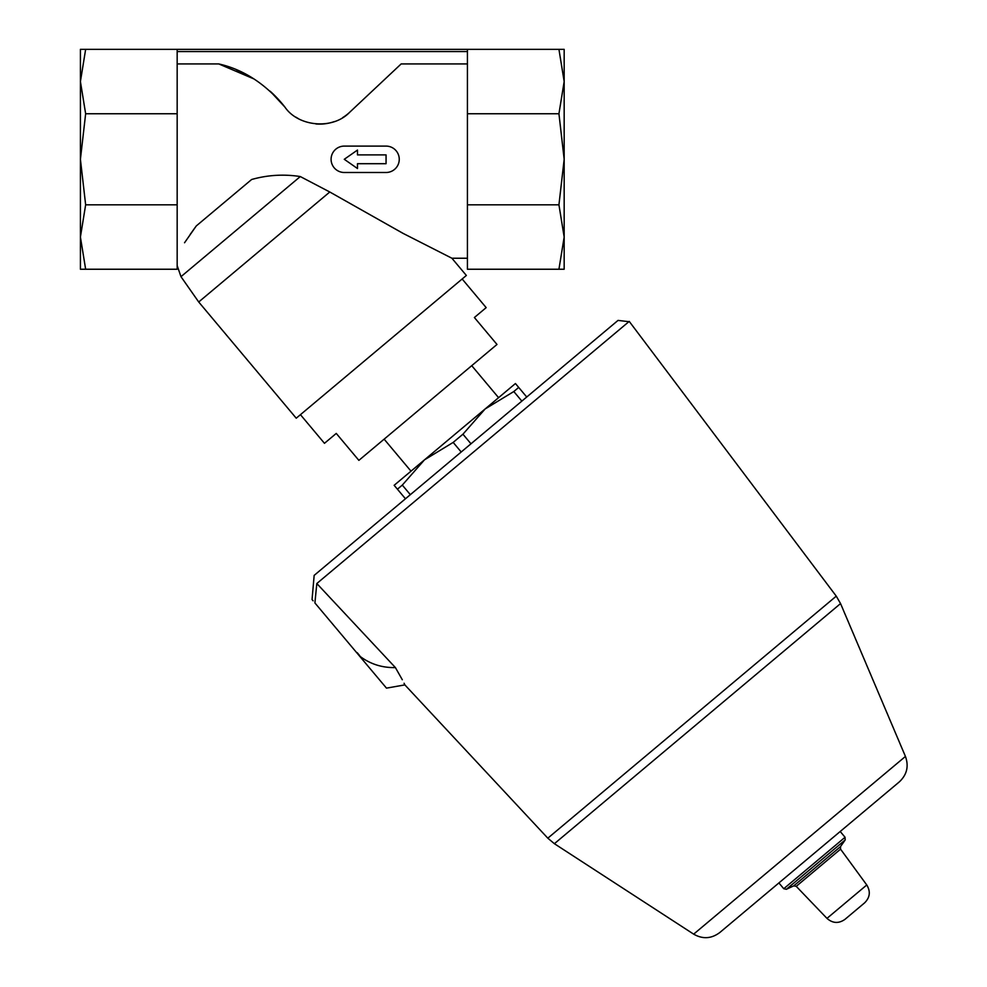 <?xml version="1.0" encoding="UTF-8"?>
<svg xmlns="http://www.w3.org/2000/svg" width="987" height="987" viewBox="0 0 987 987"><rect width="100%" height="100%" fill="white"/><g stroke="black" fill="none" stroke-linecap="round" stroke-linejoin="round"><path stroke-width="1.48" d="M558.938 269.241L564.169 237.04L558.938 204.827L467.419 204.827L467.419 269.241L564.169 269.241L564.169 49.35L80.416 49.35L80.416 81.551L85.647 49.35M177.166 113.752L177.166 269.241L80.416 269.241L80.416 81.551L85.647 113.752L177.166 113.752L177.166 49.35M342.649 117.626A43.983 43.983 0 0 0 349.756 112.197C332.73 130.124 298.21 126.718 284.885 107.065A120.5 120.5 0 0 0 270.105 91.174L284.885 107.065C265.552 83.87 243.518 69.497 218.781 63.933L177.166 63.933M218.781 63.933L253.881 78.911A120.5 120.5 0 0 0 236.559 69.867M349.756 112.197L401.154 63.933L467.419 63.933M467.419 258.236L451.91 258.236L466.357 275.459L296.236 418.204L198.708 301.985L329.781 191.996L402.721 233.203L451.91 258.236L403.325 233.512L329.781 191.996L300.295 176.55C283.8 174.008 267.576 174.983 251.611 179.511L196.253 225.961L184.544 242.753M190.096 234.561L195.019 227.652M177.166 265.589L180.979 276.668L300.295 176.55M300.443 414.676L324.464 443.311L336.259 433.416L358.873 460.361L496.992 344.463L474.389 317.518L486.172 307.623L462.15 278.988M526.737 397.008L515.436 383.536L485.11 408.976L513.808 391.531L518.693 387.422M521.852 401.117L513.808 391.531M470.984 443.792L462.94 434.206L485.11 408.976L424.472 459.856L453.169 442.41L462.94 434.206M461.213 451.997L453.169 442.41M410.345 494.684L402.301 485.098L424.472 459.856L394.146 485.308L397.416 489.194L402.301 485.098M405.46 498.78L397.416 489.194M359.453 655.923C369.965 663.992 381.944 667.878 395.405 667.582C408.112 690.394 408.112 690.394 395.405 667.582L316.815 583.527L629.225 321.392L316.815 583.527L314.902 602.946L386.485 688.136L404.867 684.892L404.078 683.238M402.301 679.735L395.405 667.582M628.867 321.688L618.035 320.405L314.162 575.384L312.052 599.553L313.113 600.812M410.999 471.169L384.14 439.166M314.902 602.946C311.115 598.43 311.115 598.43 314.902 602.946M844.971 919.353L864.6 902.871L844.971 919.353C838.716 923.733 832.707 923.413 826.97 918.379L796.238 886.338L840.554 849.153L866.771 884.981C870.719 891.508 870.003 897.479 864.6 902.871M778.903 882.933L783.752 888.719L786.368 889.299L793.721 885.87L796.238 886.338M404.867 684.892L547.822 838.185L554.386 843.7L693.664 934.146C702.719 939.328 711.417 938.785 719.77 932.542L899.33 781.877C906.93 774.733 908.965 766.257 905.437 756.437L840.554 603.575L836.26 596.148L629.225 321.392M359.724 655.689L357.195 652.666M177.166 204.827L85.647 204.827L80.416 159.289L85.647 113.752M85.647 269.241L80.416 237.04L85.647 204.827M558.938 204.827L564.169 159.289L558.938 113.752L564.169 81.551L558.938 49.35M467.419 204.827L467.419 113.752L558.938 113.752M467.419 113.752L467.419 49.35M386.065 163.694L386.065 154.897L357.479 154.897L357.479 150.061L344.278 159.289L357.479 168.53L357.479 163.694L386.065 163.694M344.278 172.491L386.065 172.491A13.189 13.189 0 0 0 399.254 159.289A13.189 13.189 0 0 0 386.065 146.101L344.278 146.101A13.189 13.189 0 0 0 331.089 159.289A13.189 13.189 0 0 0 344.278 172.491M295.866 117.12A43.983 43.983 0 0 0 298.234 118.551M315.914 123.955A43.983 43.983 0 0 0 334.322 121.586M826.97 918.379L866.771 884.981M793.721 885.87L840.517 846.599L840.554 849.153M786.368 889.299L845.18 839.949L845.057 837.272L840.208 831.486M783.752 888.719L845.057 837.272M693.664 934.146L905.437 756.437M554.386 843.7L840.554 603.575M547.822 838.185L836.26 596.148M467.419 51.546L177.166 51.546M498.583 397.675L471.737 365.671M180.979 276.668L198.708 301.985M840.517 846.599L845.18 839.949"/></g></svg>
